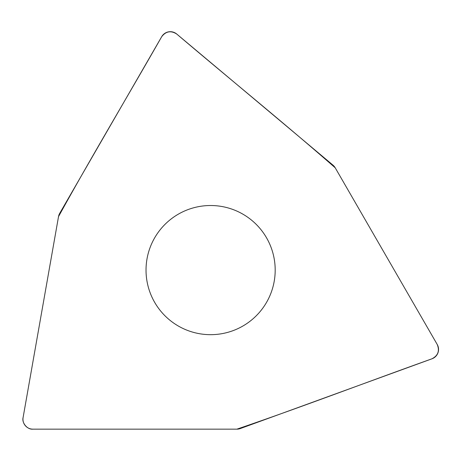 <?xml version="1.0" encoding="UTF-8"?>
<svg xmlns="http://www.w3.org/2000/svg" width="461" height="461" viewBox="0 0 461 461"><rect width="100%" height="100%" fill="white"/><g stroke="black" fill="none" stroke-linecap="round" stroke-linejoin="round"><path stroke-width="0.69" d="M240.302 428.557L432.009 358.785A9.94 9.94 0 0 0 437.218 344.471L335.21 167.792A9.94 9.94 0 0 0 332.992 165.147L176.713 34.016A9.94 9.94 0 0 0 161.713 36.661L59.711 213.339A9.94 9.94 0 0 0 58.53 216.584L23.102 417.493A9.94 9.94 0 0 0 32.892 429.156L236.902 429.156A9.94 9.94 0 0 0 240.302 428.557M161.143 311.607A64.575 64.575 0 0 0 271.293 292.182A64.575 64.575 0 0 0 199.394 206.499A64.575 64.575 0 0 0 161.143 311.607M176.753 34.051C170.922 30.34 165.902 31.227 161.69 36.707C127.513 96.695 91.814 156.129 58.53 216.584L23.113 417.441C21.54 422.823 27.372 429.773 32.944 429.156L236.896 429.156C302.214 406.879 366.944 382.042 431.957 358.802C438.088 355.604 439.829 350.815 437.189 344.425L335.216 167.798C283.261 122.372 229.382 78.733 176.753 34.051"/></g></svg>
